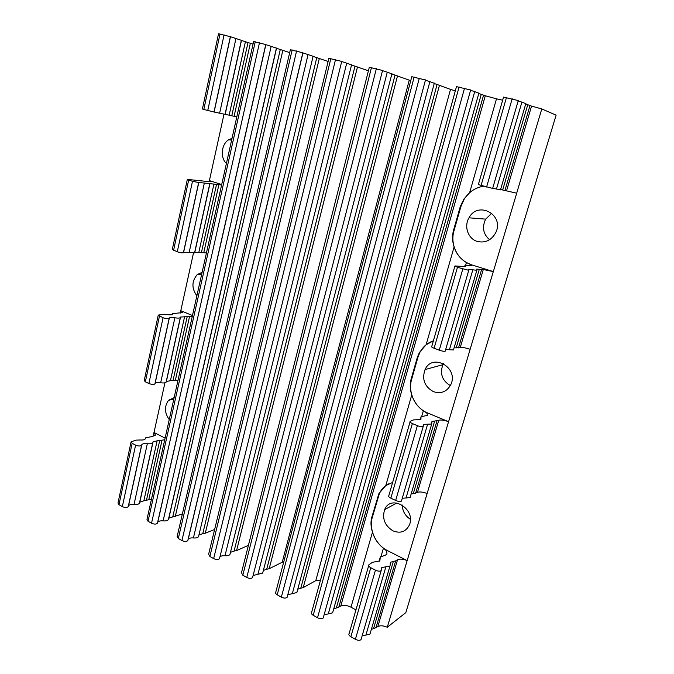 <?xml version="1.0" encoding="UTF-8"?>
<svg xmlns="http://www.w3.org/2000/svg" width="674" height="674" viewBox="0 0 674 674"><rect width="100%" height="100%" fill="white"/><g stroke="black" fill="none" stroke-linecap="round" stroke-linejoin="round"><path stroke-width="1.01" d="M479.315 269.322L476.729 269.103L476.855 270.316L468.716 269.322L468.767 270.308L457.452 267.334L454.942 265.944L465.338 266.626L465.001 265.295L471.202 265.548C471.876 265.421 471.564 265.05 470.275 264.435L493.334 271.597L483.292 269.516L479.315 269.322L456.197 347.877L454.082 347.818M454.857 266.23L431.781 346.402C431.2 346.781 431.975 347.396 434.107 348.247L439.263 350.185C441.976 351.12 443.939 351.466 445.16 351.221L445.303 350.733M410.036 421.958L388.864 495.533C388.199 496.249 388.856 497.134 390.844 498.162L395.672 500.453C398.224 501.523 400.145 501.742 401.434 501.127L401.679 500.293M434.646 421.073L432.009 421.393L431.697 424.022L423.491 424.393L423.196 426.524C421.941 426.962 419.995 426.684 417.366 425.673L412.37 423.558C410.314 422.615 409.598 421.865 410.222 421.309L413.507 419.91L420.905 419.548L421.023 416.751L427.468 415.353L426.895 413.196L427.552 412.943L448.564 421.68C444.242 420.18 440.981 419.7 438.766 420.247L434.646 421.073L413.28 493.663L411.157 493.949M158.196 315.356L144.236 380.49L145.348 381.829L148.878 383.506C151.608 384.517 153.613 384.669 154.902 383.953L169.191 318.355M184.592 316.687L170.421 380.726L175.375 380.262L189.546 316.569L180.565 317.024L180.295 317.648C179.537 318.204 177.725 318.254 174.869 317.799C171.971 317.336 170.126 317.395 169.351 317.976L169.132 318.448C167.868 318.962 165.846 318.726 163.057 317.766L158.255 315.087L163.335 314.354L167.666 314.648C170.16 314.969 171.718 314.876 172.342 314.37L172.586 313.629L182.486 312.593C182.907 312.087 182.334 311.447 180.75 310.68L192.478 315.516M187.305 179.511L172.317 249.456L177.287 251.79C180.135 252.708 182.174 253.011 183.412 252.725L198.712 182.502L192.478 181.34L187.33 179.394L209.985 181.761L211.324 181.753L209.353 180.607L221.704 184.558M203.809 109.466L214.029 112.019L230.398 36.699L218.528 33.759L202.411 109.003L203.809 109.466L220.019 33.953M518.272 100.578L503.545 97.09L478.355 184.609L492.652 188.408M131.009 442.228L117.984 503.015L118.978 504.708L122.331 506.621C124.934 507.724 126.906 507.733 128.237 506.646L141.624 445.228M164.734 439.793L157.126 440.821L153.082 441.832L152.745 442.776C151.936 443.694 150.125 443.998 147.328 443.694C144.497 443.382 142.661 443.703 141.826 444.646L141.557 445.371C140.243 446.272 138.254 446.196 135.592 445.135L132.146 443.34L131.101 441.815L136.224 440.114L140.512 439.987C142.947 440.139 144.514 439.81 145.188 438.985L145.517 437.873L151.776 436.592L155.483 435.092L154.017 432.497L165.113 438.108M368.67 565.697L349.174 633.425C348.441 634.436 348.997 635.54 350.859 636.719L355.392 639.306C357.81 640.485 359.689 640.603 361.02 639.66L361.348 638.548M388.578 483.898C384.534 485.937 381.492 489.097 379.445 493.368L372.309 517.354C368.67 529.242 375.721 544.912 387.398 550.565L407.147 560.6C403.044 558.957 399.851 558.67 397.567 559.732L395.689 560.861L390.659 562.209L389.976 566.034L381.745 567.567L381.147 570.667C379.833 571.451 377.937 571.282 375.452 570.153L370.767 567.71C368.847 566.607 368.24 565.612 368.939 564.736L372.41 562.327L379.841 560.894L380.347 556.85L385.023 555.427L386.969 554.053L386.699 550.995L383.439 548.122C378.097 544.011 374.449 538.678 372.486 532.115C370.818 527.127 370.548 522.325 371.66 517.708L378.889 493.646L385.806 485.566L392.622 482.449M265.8 44.56L253.618 41.552L146.974 519.384L148.036 521.255L151.524 523.235C154.11 524.355 156.073 524.38 157.413 523.294L157.548 522.881M470.654 90.013L456.475 86.634L311.649 612.278C311 613.222 311.514 614.216 313.199 615.278L317.53 617.746C319.973 618.917 321.869 619.018 323.208 618.041L323.495 617.022M425.471 79.995L411.789 76.701L275.792 592.067C275.219 592.935 275.691 593.845 277.216 594.797L281.353 597.156C283.838 598.318 285.751 598.394 287.09 597.383L287.335 596.465M382.554 70.475L369.31 67.257L241.486 572.723L242.809 575.208L246.768 577.458C249.279 578.621 251.208 578.68 252.548 577.635L252.758 576.818M341.718 61.418L328.887 58.276L208.637 554.197L209.867 556.454L213.658 558.611C216.202 559.757 218.14 559.799 219.48 558.738L219.665 557.996M302.879 52.791L290.368 49.716L177.161 536.437L178.307 538.484L181.938 540.556C184.507 541.685 186.454 541.719 187.793 540.641L187.97 539.925M174.869 317.799L160.656 382.765C157.792 382.385 155.955 382.579 155.146 383.346L154.986 383.725M198.72 182.469L204.34 183.067L189.116 252.632L183.488 252.598M230.398 36.699L235.951 38.536L219.623 113.207L214.029 112.019M147.328 443.694L134.025 504.497C131.228 504.262 129.391 504.691 128.532 505.812L128.346 506.334M518.171 100.948L521.903 102.119L496.46 189.032L492.711 188.198M472.811 269.819L449.415 349.764L445.657 349.536M427.619 424.199L406.026 497.976L402.268 498.255M385.89 566.783L365.898 635.085L362.149 635.793M470.57 90.308L474.698 91.622L328.28 613.904L324.11 614.806M160.656 382.765C163.487 383.144 165.298 382.958 166.082 382.209L166.234 381.813M213.953 183.96L198.796 252.472L201.391 252.716L203.75 252.725L218.898 184.625L204.34 183.067M189.116 252.632L194.668 252.666M241.418 40.339L235.951 38.536M219.623 113.207L225.116 114.369M265.851 44.669L271.175 46.363L163.116 520.884C160.429 520.657 158.643 521.095 157.775 522.182L265.851 44.669M134.025 504.497C136.797 504.733 138.6 504.312 139.434 503.234L139.619 502.686M525.821 103.653L521.903 102.119M496.46 189.032L500.521 189.765M449.415 349.764L453.476 349.907L453.703 349.115M406.026 497.976L410.112 497.496L410.508 496.148M365.898 635.085L369.992 634.066L370.523 632.254M478.869 93.206L474.698 91.622M328.28 613.904L332.611 612.826L333.074 611.166M425.412 80.223L429.886 81.655L292.331 593.651L287.798 594.746M382.512 70.644L387.272 72.185L257.931 574.282L253.121 575.503M341.769 61.57L346.714 63.162L224.99 555.73C222.546 555.536 220.87 555.957 219.985 556.985M302.921 52.917L308.06 54.569L193.413 537.945C190.843 537.734 189.116 538.164 188.231 539.234L302.921 52.917M170.421 380.726L166.385 381.425L180.565 317.024M198.796 252.472L194.786 252.447L209.959 183.539M229.16 115.187L225.192 114.344L241.469 40.432L245.412 41.729L229.16 115.187L236.81 116.888M276.466 48.149L271.175 46.363M163.116 520.884C165.779 521.103 167.531 520.682 168.382 519.629L168.61 518.913M157.126 440.821L143.857 500.824L139.804 502.147L153.082 441.832M525.703 104.04L527.767 104.714L502.669 189.992L500.588 189.546M393.338 561.417L373.531 628.707L371.399 629.28M478.776 93.517L481.27 94.343L336.343 608.007L333.74 608.782M434.283 83.29L429.886 81.655M292.331 593.651L296.872 592.522L297.276 591.022M391.897 73.862L387.272 72.185M257.931 574.282L262.675 573.102L263.029 571.763M351.55 64.881L346.714 63.162M224.99 555.73C227.416 555.915 229.059 555.511 229.927 554.517L230.222 553.303M313.157 56.321L308.06 54.569M193.413 537.945C195.957 538.147 197.659 537.734 198.518 536.706L198.788 535.805M234.105 116.282L250.349 43.288L245.412 41.729M143.857 500.824L148.794 499.72L162.072 440.029M502.669 189.992L516.705 193.194L493.334 271.597M506.562 190.75L531.559 106.104L527.767 104.714M456.197 347.877L460.249 347.531C462.415 347.27 465.717 347.851 470.149 349.275L448.598 421.663M413.28 493.663L417.459 492.391C419.708 491.573 422.935 491.953 427.139 493.52L407.18 560.574M373.531 628.707L377.811 626.626L397.567 559.732M336.343 608.007L340.758 606.095L485.297 95.767L481.27 94.343M421.68 416.507L423.356 410.736L426.895 413.196M178.046 380.17L175.375 380.262M189.546 316.569L192.225 316.645M218.898 184.625L221.594 185.047M206.438 252.969L203.75 252.725M465.616 265.278L466.425 262.472L470.275 264.435M276.517 48.258L280.283 49.514L172.729 516.899L168.837 518.205L276.517 48.258M434.224 83.525L437.089 84.486L300.781 588.2L297.773 589.186M391.855 74.03L395.04 75.109L266.719 569.235L263.374 570.431M351.592 65.033L354.979 66.17L234.089 551.062L230.533 552.309M313.183 56.448L316.772 57.652L202.781 533.631L199.049 534.912M423.356 410.736C417.686 406.911 413.819 401.637 411.755 394.913C410.028 389.741 409.775 384.635 410.997 379.605L417.316 357.422L419.388 352.536L426.111 344.751L433.382 340.842C427.426 342.855 422.918 346.722 419.86 352.435L417.939 357.271L411.62 379.428C407.703 392.251 415.15 408.065 427.552 412.943M466.425 262.472C460.393 258.984 456.281 253.803 454.108 246.92C452.321 241.536 452.094 236.094 453.442 230.601L460.266 206.632L463.881 199.091L469.626 192.705C473.729 189.141 478.397 186.976 483.637 186.218C475.397 187.557 468.919 191.863 464.201 199.133L460.856 206.691L454.032 230.626C449.802 244.51 457.68 260.45 470.899 264.41M250.349 43.288L253.053 44.113M172.729 516.899L182.384 513.976M289.694 52.597L280.283 49.514M151.448 499.341L148.794 499.72M531.559 106.104L541.795 108.944L516.68 193.194M493.301 271.597L470.149 349.275M448.564 421.68L427.139 493.52M407.147 560.6L387.28 627.241C383.279 625.548 380.128 625.337 377.811 626.626M485.297 95.767L496.494 98.817L469.626 192.705M355.939 609.919L350.994 607.198C346.891 605.193 343.479 604.831 340.758 606.095M300.781 588.2L303.216 587.61L315.794 580.626L450.51 89.398L455.312 90.847M450.51 89.398L437.089 84.486M320.521 580.078L315.794 580.626M266.719 569.235L269.187 568.713L282.212 562.259L409.253 80.147L410.752 80.636M409.253 80.147L395.04 75.109M283.779 561.787L282.212 562.259M234.089 551.062L236.582 550.591L248.411 545.35M368.417 70.804L354.979 66.17M202.781 533.631L205.3 533.21L214.627 529.494M328.12 61.46L316.772 57.652M153.15 436.204L153.967 432.506M180.211 313.149L180.75 310.68M209.117 181.677L209.353 180.607M502.644 100.199L496.494 98.817M541.795 108.944L556.117 115.136L405.824 612.615L387.28 627.241M164.945 382.781L154.017 432.497M193.455 253.112L180.8 310.672M223.995 114.218L209.395 180.615M392.925 530.834C384.694 525.543 381.947 518.466 384.669 509.595C390.886 493.646 416.397 509.19 409.371 525.004C405.841 531.828 400.364 533.774 392.925 530.834M169.241 419.616C164.456 412.817 164.229 406.38 168.551 400.289L174.145 397.643M433.517 391.695C424.536 386.674 421.713 379.293 425.067 369.563C432.388 352.687 458.876 367.557 450.898 384.441C447.031 391.67 441.234 394.088 433.517 391.695M196.875 295.776C191.509 288.329 191.643 281.252 197.271 274.562L202.116 272.321M226.413 163.453C220.01 157.834 221.342 144.017 228.747 139.72L232.016 138.355M477.352 241.452C468.101 238.916 463.72 226.43 469.011 217.812C478.11 200.22 505.003 215.107 495.592 232.934C491.287 240.382 485.213 243.221 477.352 241.452M410.365 519.258C405.184 515.896 402.479 511.136 402.252 504.995M450.333 385.612C442.161 380.625 439.675 373.657 442.894 364.701L443.492 363.631M489.577 239.725C483.132 234.08 481.834 227.214 485.684 219.134L491.793 213.195M457.452 267.334L434.107 348.247M412.37 423.558L390.844 498.162M163.057 317.766L148.878 383.506M145.348 381.829L159.435 316.224M192.478 181.34L177.287 251.79M173.563 250.391L188.653 180.093M224.071 34.854L207.744 110.544M506.477 97.46L481.059 185.518M135.592 445.135L122.331 506.621M118.978 504.708L132.146 443.34M512.198 98.724L486.586 187.035M462.794 269.061L439.263 350.185M417.366 425.673L395.672 500.453M375.452 570.153L355.392 639.306M350.859 636.719L370.767 567.71M255.244 41.763L148.036 521.255M317.53 617.746L464.546 88.159M313.199 615.278L459.112 86.954M259.49 42.706L151.524 523.235M419.329 78.142L281.353 597.156M277.216 594.797L414.173 76.996M376.37 68.613L246.768 577.458M242.809 575.208L371.475 67.526M335.517 59.556L213.658 558.611M209.867 556.454L330.85 58.528M296.594 50.929L181.938 540.556M178.307 538.484L292.154 49.943M420.509 419.717L420.972 418.141M464.967 266.651L465.17 265.96M379.42 561.189L380.094 558.856M145.255 438.884L145.357 438.429M187.17 316.772L172.999 380.667M216.548 184.373L201.391 252.716M248.024 42.521L231.772 115.785M159.696 440.627L146.41 500.496M530.008 105.464L504.936 190.472M481.607 269.566L458.505 347.894M436.971 420.888L415.622 493.284M395.689 560.861L375.89 627.991M483.595 95.101L338.744 607.358M460.249 347.531L483.292 269.516M417.459 492.391L438.766 420.247M411.755 394.913L385.806 485.566M454.108 246.92L426.111 344.751M282.869 50.297L175.265 516.528M372.486 532.115L350.994 607.198M381.029 556.421L383.439 548.122M439.473 85.253L303.216 587.61M397.492 75.884L269.187 568.713M357.481 66.953L236.582 550.591M319.316 58.436L205.3 533.21M377.524 497.126L378.173 496.797M371.66 517.708L372.309 517.354M386.699 550.995L387.398 550.565M417.939 357.271L417.316 357.422M410.997 379.605L411.62 379.428M460.856 206.691L460.266 206.632M453.442 230.601L454.032 230.626M169.132 318.448L154.902 383.953M198.662 182.536L183.412 252.725M230.365 36.649L213.987 112.027M141.557 445.371L128.237 506.646M518.314 100.426L492.627 188.493M468.767 270.308L445.16 351.221M423.196 426.524L401.434 501.127M381.147 570.667L361.02 639.66M470.688 89.886L323.208 618.041M169.351 317.976L155.146 383.346M198.822 182.351L183.606 252.379M230.457 36.784L214.113 111.994M265.767 44.492L157.413 523.294M141.826 444.646L128.532 505.812M468.716 269.322L468.573 269.811M423.491 424.393L423.171 425.505M381.745 567.567L381.265 569.201M425.505 79.877L287.09 597.383M382.579 70.366L252.548 577.635M341.743 61.326L219.48 558.738M302.853 52.707L187.793 540.641M180.295 317.648L166.082 382.209M209.766 183.783L194.55 252.893M420.728 417.77L420.129 419.809M464.866 265.75L464.605 266.643M241.359 40.246L225.04 114.395M152.745 442.776L139.434 503.234M525.889 103.408L500.479 189.9M476.855 270.316L453.476 349.907M431.697 424.022L410.112 497.496M389.976 566.034L369.992 634.066M478.928 92.987L332.611 612.826M379.9 558.358L379.032 561.375M276.424 48.039L168.382 519.629M476.729 269.103L476.594 269.558M432.009 421.393L431.697 422.446M390.659 562.209L390.204 563.759M434.342 83.096L296.872 592.522M391.948 73.685L262.675 573.102M351.592 64.729L229.927 554.517M313.124 56.186L198.518 536.706M379.445 493.368L378.898 493.646M419.86 352.435L419.388 352.536M396.935 502.964L384.669 509.595M173.808 399.16L168.551 400.289M442.894 364.701L425.067 369.563M201.652 274.394L197.271 274.562M231.603 140.209L228.747 139.72M485.684 219.134L469.011 217.812"/></g></svg>
